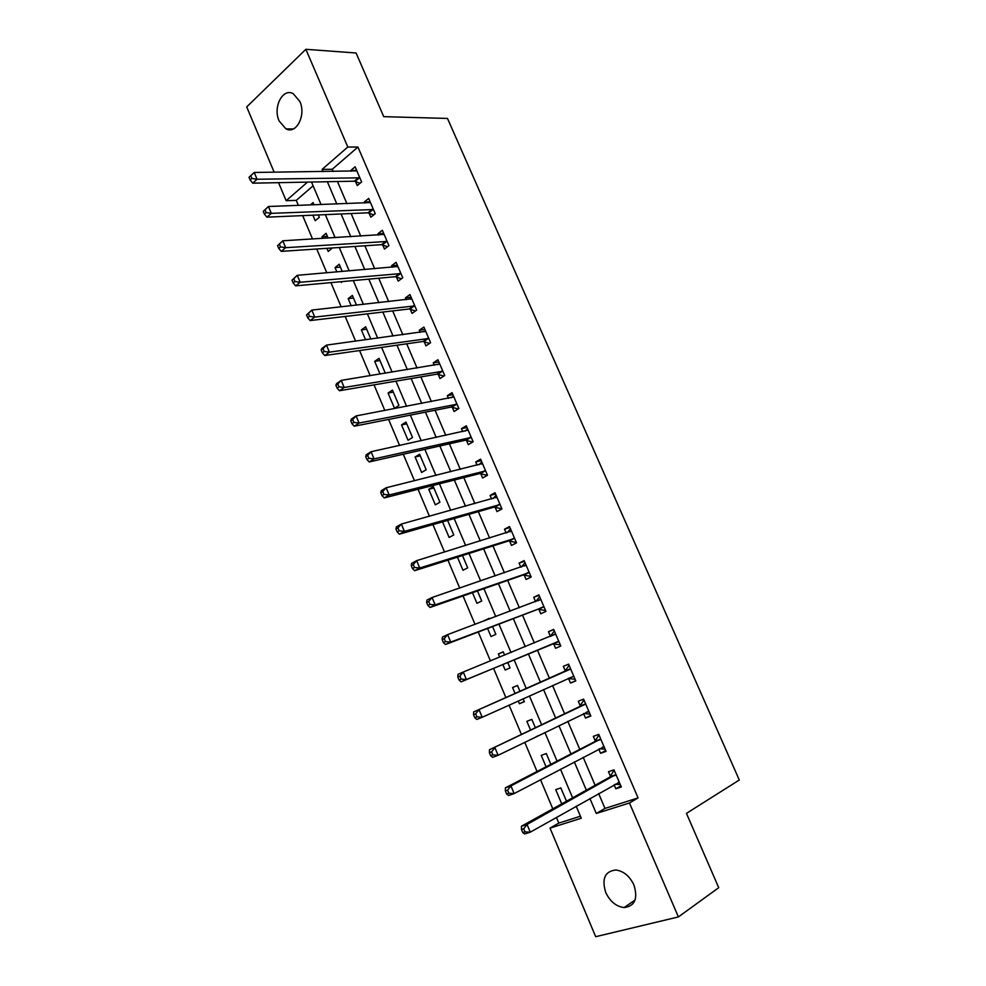 <?xml version="1.0" encoding="UTF-8"?>
<svg xmlns="http://www.w3.org/2000/svg" width="986" height="986" viewBox="0 0 986 986"><rect width="100%" height="100%" fill="white"/><g stroke="black" fill="none" stroke-linecap="round" stroke-linejoin="round"><path stroke-width="1.48" d="M299.867 101.484C306.338 115.276 296.231 134.725 285.928 128.858L279.112 120.945C272.703 107.301 282.686 87.618 293.236 93.695L299.867 101.484M633.936 884.997C638.139 898.714 634.848 906.233 624.076 907.564C616.164 906.528 610.051 901.512 605.737 892.478C601.534 878.662 604.948 871.168 615.979 870.009C623.682 871.143 629.672 876.135 633.936 884.997M274.17 172.217L246.71 106.919L305.857 49.3L356.082 52.997L383.739 116.656L447.496 118.443L739.29 780.012L686.453 813.376L718.732 887.683L678.38 916.931L595.692 936.7L550.015 828.117L581.272 818.232L576.194 806.252M556.412 817.419L558.815 823.1L550.015 828.117M313.117 185.812L296.256 200.38L298.388 205.433M302.677 215.626L312.537 239.006M316.752 249.002L326.797 272.814M330.926 282.612L341.156 306.868M345.199 316.457L355.613 341.156M359.57 350.548L370.169 375.678M374.039 384.873L384.823 410.447M388.607 419.432L399.589 445.462M403.286 454.238L414.465 480.737M418.064 489.29L429.44 516.257M432.953 524.601L444.526 552.037M447.94 560.147L459.71 588.063M463.05 595.963L475.018 624.36M478.247 632.026L490.436 660.928M493.567 668.36L505.904 697.607M509.084 705.15L521.421 734.41M524.749 742.298L537.05 771.483M540.525 779.716L552.789 808.828M296.256 200.38L286.15 200.713L278.57 182.669M558.815 823.1L580.421 816.235M566.482 801.224L560.849 787.913L555.722 789.65L561.737 803.861M550.866 764.335L546.293 753.538L541.24 755.387L546.071 766.812M536.051 736.788L538.664 735.507M535.361 727.717L531.836 719.386L526.857 721.345L530.53 730.034M518.254 701.009L519.412 703.733L524.367 701.724L523.135 698.803M519.979 691.359L517.49 685.467L512.56 687.525L515.099 693.528M502.823 664.515L505.165 670.036L510.058 667.929L507.741 662.469M504.635 655.123L503.217 651.783L498.361 653.94L499.705 657.132M487.589 628.464L491.016 636.562L495.847 634.343L492.556 626.578M489.352 618.998L489.056 618.308L484.372 620.86M472.467 592.685L476.953 603.309L481.723 600.992L477.47 590.934M457.442 557.152L462.989 570.265L467.697 567.862L462.496 555.549M442.529 521.865L449.123 537.456L453.77 534.942L447.619 520.411M439.929 502.244L433.31 486.616L428.75 489.278L435.331 504.844L439.929 502.244M426.174 469.755L419.605 454.238L415.106 456.986L421.638 472.454L426.174 469.755M412.518 437.476L405.985 422.057L401.548 424.904L408.044 440.274L412.518 437.476M398.936 405.419L392.453 390.099L388.065 393.032L394.523 408.303L398.936 405.419M385.316 373.213L379.018 358.337L374.68 361.357L380.054 374.064M370.859 339.073L365.658 326.785L361.381 329.891L365.572 339.8M356.513 305.179L352.384 295.43L348.169 298.635L351.176 305.759M342.265 271.52L339.196 264.285L335.03 267.563L336.892 271.963M342.487 281.552L341.329 282.452L341.008 281.688M326.896 248.324L328.239 251.492L332.294 247.967M328.116 238.082L326.095 233.325L321.991 236.702L322.705 238.402M312.895 215.182L315.237 220.728L319.316 217.314L318.318 214.948M314.053 204.878L313.08 202.574L310.208 205.014M598.65 793.57L604.985 808.421L638.078 797.908L357.943 147.062L332.245 169.284L333.182 171.49M337.459 181.523L346.924 203.708M351.127 213.543L360.765 236.135M364.882 245.785L374.692 268.771M378.735 278.237L388.718 301.642M392.675 310.91L402.843 334.735M406.713 343.794L417.066 368.049M420.849 376.911L431.375 401.585M435.072 410.25L445.783 435.356M449.394 443.823L460.302 469.361M463.814 477.618L474.907 503.612M478.346 511.648L489.623 538.085M492.963 545.911L504.438 572.804M507.679 580.409L519.363 607.758M522.506 615.141L534.375 642.971M537.432 650.131L549.448 678.282M552.554 685.541L564.571 713.704M567.8 721.296L579.793 749.372M583.17 757.297L595.125 785.3M614.105 784.831L615.806 788.775L621.316 786.976L613.958 769.856L608.485 771.718L610.47 776.339M598.785 749.089L600.585 753.292L606.033 751.369L598.736 734.373L593.325 736.345L595.298 740.942M583.576 713.605L585.487 718.054L590.848 716.021L583.601 699.136L578.277 701.219L580.224 705.779M568.54 678.516L570.487 683.052L575.787 680.907L568.589 664.145L563.314 666.339L565.261 670.862M553.651 643.784L555.586 648.295L560.812 646.04L553.664 629.388L548.475 631.693L550.398 636.192M538.874 609.299L540.784 613.773L545.948 611.406L538.849 594.866L533.722 597.282L535.608 601.682M524.195 575.048L526.093 579.485L531.183 577.02L524.133 560.59L519.08 563.117L520.83 567.209M509.602 541.018L511.5 545.431L516.528 542.855L509.528 526.549L504.524 529.174L506.151 532.97M495.12 507.223L497.006 511.611L501.96 508.936L495.009 492.729L490.079 495.453L491.583 498.965M480.737 473.662L482.598 478.013L487.503 475.24L480.589 459.143L475.72 461.978L477.113 465.195M466.452 440.323L468.301 444.649L473.132 441.765L466.279 425.779L461.473 428.713L462.73 431.658M452.254 407.206L454.09 411.507L458.872 408.524L452.056 392.65L447.311 395.682L448.445 398.344M438.154 374.323L439.978 378.587L444.698 375.506L437.92 359.73L433.248 362.86L434.271 365.251M424.153 341.637L425.964 345.876L430.611 342.709L423.894 327.044L419.272 330.261L420.172 332.381M410.238 309.185L412.037 313.4L416.634 310.122L409.954 294.567L405.394 297.883L406.183 299.719M396.421 276.943L398.208 281.121L402.744 277.756L396.101 262.301L391.602 265.715L392.28 267.292M382.691 244.91L384.466 249.064L388.94 245.613L382.346 230.256L377.909 233.756L378.476 235.075M369.047 213.087L370.822 217.216L375.235 213.666L368.678 198.42L364.302 202.007L364.758 203.067M355.502 181.486L357.265 185.578L361.615 181.942L355.108 166.782L350.782 170.467L351.127 171.281M305.857 49.3L347.811 147.013L322.114 169.395L323.063 171.626M357.943 147.062L347.811 147.013M638.078 797.908L629.462 802.986L678.38 916.931M589.911 798.5L596.296 813.475L629.462 802.986M327.364 181.72L336.867 204.065M341.094 213.974L350.782 236.726M354.911 246.451L364.771 269.609M368.826 279.137L378.87 302.727M382.839 312.057L393.057 336.066M396.951 345.199L407.354 369.627M411.15 378.562L421.737 403.422M425.447 412.148L436.219 437.451M439.855 445.98L450.812 471.715M454.349 480.034L465.503 506.225M468.942 514.322L480.293 540.969M483.645 548.857L495.182 575.96M498.448 583.626L510.181 611.197M513.349 618.641L525.291 646.68M528.36 653.903L540.439 682.287M543.557 689.596L555.648 717.993M558.902 725.634L570.956 753.945M574.345 761.944L586.362 790.168M307.521 182.102L286.15 200.713M572.607 797.81L560.492 769.228M557.065 761.13L544.901 732.462M541.622 724.722L529.433 695.968M526.29 688.561L514.1 659.819M511.007 652.522L498.965 624.126M495.773 616.595L483.941 588.679M480.65 580.927L469.016 553.491M465.626 545.505L454.189 518.537M450.713 510.341L439.473 483.83M435.911 475.412L424.867 449.357M421.207 440.742L410.349 415.131M406.602 406.306L395.941 381.151M392.108 372.104L381.619 347.392M377.7 338.149L367.408 313.868M363.403 304.428L353.284 280.566M349.204 270.928L339.27 247.498M335.092 237.663L325.343 214.652M321.091 204.632L311.502 182.028M604.985 808.421L596.296 813.475M332.245 169.284L322.114 169.395M620.847 785.904L615.806 788.775M327.389 236.381L321.991 236.702M340.404 267.132L335.03 267.563M353.506 298.068L348.169 298.635M366.681 329.213L361.381 329.891M379.955 360.556L374.68 361.357M393.303 392.095L388.065 393.032M406.737 423.844L401.548 424.904M420.27 455.791L415.106 456.986M433.877 487.959L428.75 489.278M489.229 618.703L484.249 620.564M503.291 651.943L498.361 653.94M524.281 701.527L519.412 703.733M605.687 750.592L600.585 753.292M590.639 715.516L585.487 718.054M575.688 680.685L570.487 683.052M553.738 629.561L548.475 631.693M539.046 595.322L533.722 597.282M524.441 561.305L519.08 563.117M509.947 527.51L504.524 529.174M495.539 493.961L490.079 495.453M481.23 460.622L475.72 461.978M467.019 427.517L461.473 428.713M452.894 394.622L447.311 395.682M438.881 361.961L433.248 362.86M424.941 329.497L419.272 330.261M411.113 297.254L405.394 297.883M397.358 265.234L391.602 265.715M383.702 233.411L377.909 233.756M370.132 201.81L364.302 202.007M356.661 170.405L350.782 170.467M615.141 784.252L620.268 784.536M615.239 775.329L609.755 777.165L521.458 826.243L527.054 824.432L615.954 774.491M523.714 828.758L527.054 824.432L530.283 832.172L524.675 833.959L522.765 832.578L525.008 831.864L523.714 828.758L521.471 829.485L522.765 832.578M619.319 782.329L530.283 832.172L525.008 831.864M609.755 777.165L613.933 770.473M521.458 826.243L521.471 829.485M599.402 748.768L605.108 749.224M599.981 739.771L594.57 741.731L505.411 787.839L510.921 785.904L600.708 738.97M507.58 790.168L510.921 785.904L514.137 793.582L508.603 795.505L506.656 794.013L508.862 793.237L507.58 790.168L505.362 790.945L506.656 794.013M604.048 746.759L514.137 793.582L508.862 793.237M594.57 741.731L598.81 735.248M505.411 787.839L505.362 790.945M583.761 713.507L590.047 714.135M584.834 704.472L489.487 749.73L585.573 703.708M491.558 751.862L494.923 747.659L498.115 755.288L492.655 757.334L490.658 755.732L492.84 754.906L491.558 751.862L489.389 752.688L490.658 755.732M588.889 711.436L498.115 755.288L492.84 754.906M579.485 706.543L583.798 700.27M489.487 749.73L489.389 752.688M573.827 676.359L568.219 678.467L575.097 679.305M569.785 669.42L473.674 711.904L570.537 668.681M564.51 671.602L570.364 668.927L565.089 671.109L568.885 665.538M475.671 713.827L479.036 709.698L482.203 717.266L476.83 719.447L474.796 717.734L476.941 716.859L475.671 713.827L473.526 714.714L474.796 717.734M573.544 676.31L482.203 717.266L476.941 716.859M473.674 711.904L473.526 714.714M559.999 644.807L552.604 643.821L461.115 681.844L466.415 679.539L463.272 672.021L555.599 633.899M550.151 636.525L554.329 630.929M558.877 641.516L466.415 679.539L461.152 679.107L459.895 676.088L457.787 677.025L459.032 680.032L461.152 679.107M457.787 677.025L457.985 674.35L463.272 672.021L459.895 676.088M459.032 680.032L461.115 681.844M545.246 610.457L537.814 609.299L445.512 644.511L450.738 642.083L447.619 634.627L540.772 599.352M535.718 601.633L539.625 596.666M544.025 606.92L450.738 642.083L445.487 641.615L444.242 638.632L442.159 639.618L443.404 642.601L445.487 641.615M442.159 639.618L442.418 637.079L447.619 634.627L444.242 638.632M443.404 642.601L445.512 644.511M521.397 567.012L525.008 562.624M426.642 602.483L427.875 605.441L429.933 604.418L428.7 601.448L426.642 602.483L426.95 600.092L432.078 597.504L526.043 565.04M428.7 601.448L432.078 597.504L435.183 604.899L430.032 607.462L523.135 575.023L530.604 576.329M529.272 572.558L435.183 604.899L429.933 604.418M427.875 605.441L430.032 607.462M507.174 532.65L510.501 528.816M411.248 565.619L412.468 568.552L414.502 567.48L413.27 564.534L411.248 565.619L411.606 563.363L416.659 560.652L511.426 530.961M413.27 564.534L416.659 560.652L419.74 567.998L414.662 570.684L508.542 540.981L516.048 542.436M514.63 538.43L419.74 567.998L414.502 567.48M412.468 568.552L414.662 570.684M493.074 498.559L496.081 495.243M395.953 529.026L397.173 531.947L399.17 530.813L397.95 527.892L395.953 529.026L396.372 526.894L401.351 524.071L496.895 497.117M397.95 527.892L401.351 524.071L404.408 531.368L399.404 534.165L494.048 507.161L501.603 508.764M500.075 504.536L404.408 531.368L399.17 530.813M397.173 531.947L399.404 534.165M479.06 464.714L481.772 461.879M380.781 492.704L381.989 495.601L383.961 494.417L382.753 491.521L380.781 492.704L381.249 490.708L386.155 487.762L482.462 463.506M382.753 491.521L386.155 487.762L389.187 494.997L384.257 497.918L479.652 473.576L487.257 475.326M485.63 470.864L389.187 494.997L383.961 494.417M381.989 495.601L384.257 497.918M465.17 431.116L467.549 428.75M365.72 456.641L366.915 459.513L368.863 458.293L367.655 455.409L365.72 456.641L366.225 454.768L371.069 451.711L468.128 430.118M367.655 455.409L371.069 451.711L374.076 458.897L369.22 461.941L465.355 440.212L472.688 442.036M471.271 437.427L374.076 458.897L368.863 458.293M366.915 459.513L369.22 461.941M451.366 397.777L453.424 395.842M350.769 420.837L351.953 423.697L353.863 422.427L352.668 419.568L350.769 420.837L351.324 419.099L356.094 415.919L453.893 396.951M352.668 419.568L356.094 415.919L359.077 423.056L354.294 426.211L451.157 407.07L458.207 408.943M457.011 404.211L359.077 423.056L353.863 422.427M351.953 423.697L354.294 426.211M437.673 364.697L439.386 363.156M335.918 385.292L337.101 388.127L338.987 386.82L337.804 383.973L335.918 385.292L336.522 383.677L341.218 380.386L439.756 364.007M337.804 383.973L341.218 380.386L344.188 387.473L339.48 390.739L437.057 374.162L443.836 376.06M442.862 371.229L344.188 387.473L338.987 386.82M337.101 388.127L339.48 390.739M424.079 331.851L425.447 330.68M321.177 350.005L322.348 352.815L324.209 351.46L323.026 348.65L321.177 350.005L321.83 348.514L326.465 345.112L425.705 331.284M323.026 348.65L326.465 345.112L329.398 352.15L324.764 355.527L423.043 341.464L429.6 343.399M428.787 338.457L329.398 352.15L324.209 351.46M322.348 352.815L324.764 355.527M410.595 299.239L411.606 298.413M306.535 314.965L307.706 317.763L309.53 316.358L308.371 313.56L306.535 314.965L311.798 310.085L411.754 298.783M308.371 313.56L311.798 310.085L314.731 317.073L310.146 320.561L409.128 308.975L415.463 310.96M414.823 305.906L314.731 317.073L309.53 316.358M307.706 317.763L310.146 320.561M397.21 266.861L397.851 266.368M292.004 280.184L293.162 282.957L294.974 281.515L293.803 278.742L292.004 280.184L297.254 275.316L397.9 266.491M293.803 278.742L297.254 275.316L300.151 282.255L295.64 285.854L395.3 276.709L401.438 278.73M400.932 273.566L300.151 282.255L294.974 281.515M293.162 282.957L295.64 285.854M277.584 245.65L278.73 248.398L280.505 246.919L279.358 244.158L277.584 245.65L282.797 240.794L384.133 234.409M279.358 244.158L282.797 240.794L285.681 247.671L281.244 251.381L381.57 244.664L387.523 246.697M387.153 241.447L285.681 247.671L280.505 246.919M278.73 248.398L281.244 251.381M263.262 211.361L264.396 214.085L266.146 212.557L265 209.821L263.262 211.361L268.451 206.505L370.453 202.549M265 209.821L268.451 206.505L271.323 213.346L266.935 217.154L367.926 212.816L373.719 214.886M373.447 209.525L271.323 213.346L266.146 212.557M264.396 214.085L266.935 217.154M249.027 177.307L250.161 180.019L251.886 178.441L250.752 175.73L249.027 177.307L254.215 172.464L356.87 170.886M250.752 175.73L254.215 172.464L257.05 179.255L252.736 183.174L354.368 181.19L360.013 183.285M359.841 177.825L257.05 179.255L251.886 178.441M250.161 180.019L252.736 183.174M619.035 782.305L617.939 782.674M615.794 774.762L610.309 776.598M603.765 746.735L602.273 747.265M600.548 739.229L595.137 741.189M588.605 711.399L586.263 712.299M585.401 703.955L580.064 706.025M558.581 641.467L553.368 643.735M557.829 641.553L552.604 643.821M555.438 634.134L550.225 636.426M543.73 606.871L538.578 609.249M542.978 606.92L537.814 609.299M540.599 599.574L538.11 600.745M528.989 572.496L523.899 574.986M528.213 572.533L523.135 575.023M525.871 565.261L524.392 565.989M514.335 538.368L509.318 540.957M513.558 538.381L508.542 540.981M511.241 531.171L510.193 531.725M499.779 504.462L494.824 507.161M499.002 504.462L494.048 507.161M496.722 497.326L495.909 497.77M485.334 470.79L480.441 473.588M484.545 470.778L479.652 473.576M482.29 463.703L481.636 464.073M470.975 437.353L466.144 440.249M470.186 437.316L465.355 440.212M456.715 404.124L451.958 407.119M455.926 404.075L451.157 407.07M442.554 371.13L437.858 374.224M441.753 371.056L437.057 374.162M428.491 338.358L423.844 341.55M427.69 338.272L423.043 341.464M414.514 305.796L409.93 309.086M413.701 305.697L409.128 308.975M400.636 273.455L396.113 276.832M399.823 273.332L395.3 276.709M386.845 241.323L382.383 244.799M386.019 241.188L381.57 244.664M373.139 209.414L368.739 212.976M372.326 209.254L367.926 212.816M359.533 177.702L355.194 181.35M358.707 177.529L354.368 181.19M285.928 128.858L293.261 128.981M624.076 907.564L635.07 900.07M615.683 774.922L610.198 776.771M600.474 739.34L595.063 741.299M585.376 704.004L580.027 706.087"/></g></svg>
